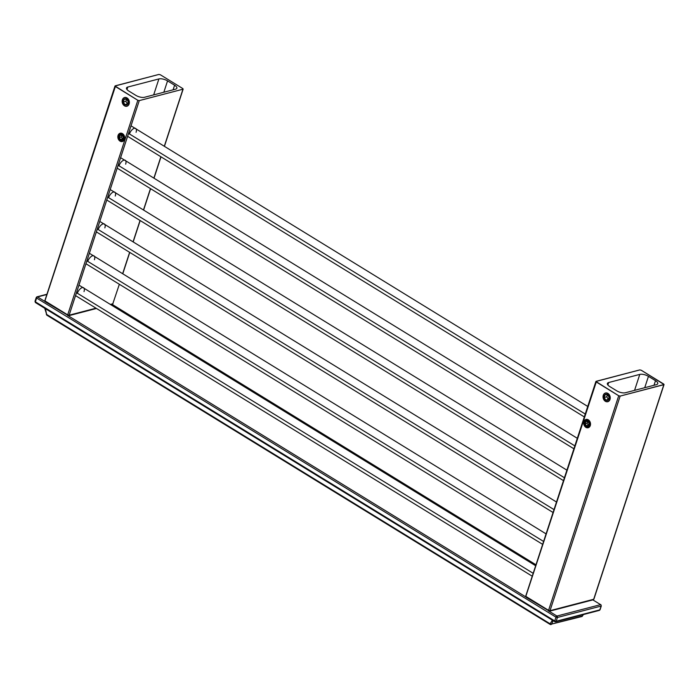 <?xml version="1.0" encoding="UTF-8"?>
<svg xmlns="http://www.w3.org/2000/svg" width="699" height="699" viewBox="0 0 699 699"><rect width="100%" height="100%" fill="white"/><g stroke="black" fill="none" stroke-linecap="round" stroke-linejoin="round"><path stroke-width="1.05" d="M182.946 89.21L182.78 88.555L160.342 74.767L158.9 74.435L115.221 85.837L115.379 86.501L137.825 100.289L139.267 100.612L182.946 89.21L164.291 146.274L182.946 89.21L139.267 100.612L137.825 100.289L115.003 86.003L158.9 74.435L160.342 74.767L182.78 88.555L182.946 89.21M128.756 91.01L135.816 95.344A6.431 2.525 -161.9 0 0 144.475 97.292L175.563 89.175A6.431 2.525 -161.9 0 0 174.601 85.217L167.55 80.883L163.846 92.233L167.55 80.883A6.431 2.525 -161.9 0 0 158.891 78.935L127.803 87.043L126.991 89.542L127.803 87.043A6.431 2.525 -161.9 0 0 128.756 91.01L135.816 95.344A6.431 2.525 -161.9 0 0 144.475 97.292L175.563 89.175A6.431 2.525 -161.9 0 0 176.873 88.188A6.431 2.525 -161.9 0 0 174.601 85.217L173.099 89.813L174.601 85.217L167.55 80.883A6.431 2.525 -161.9 0 0 158.891 78.935L153.675 94.889L158.891 78.935L127.803 87.043A6.431 2.525 -161.9 0 0 126.493 88.03A6.431 2.525 -161.9 0 0 128.756 91.01M119.354 284.275L112.941 303.383M160.866 156.751L153.876 178.131L160.866 156.751M150.451 188.608L143.47 209.988L150.451 188.608M140.045 220.465L133.055 241.854L140.045 220.465M129.63 252.33L122.64 273.711L129.63 252.33M113.02 303.637L112.277 304.345A1.075 0.839 -104.6 0 0 112.801 303.794A1.075 0.839 75.4 0 1 111.7 304.24M45.086 300.43L115.379 86.501L45.086 300.43M45.584 301.854A1.075 0.516 -58.4 0 1 45.33 301.828A1.075 0.516 -58.4 0 1 45.243 301.086A1.075 0.516 121.6 0 0 45.321 301.828A1.075 0.516 121.6 0 0 45.584 301.854M68.021 315.642A1.075 0.516 -58.4 0 1 67.759 315.616A1.075 0.516 -58.4 0 1 67.689 314.873L45.243 301.086L67.689 314.873L137.825 100.289L67.689 314.873L69.131 315.197L139.267 100.612L69.131 315.197L67.689 314.873A1.075 0.516 121.6 0 0 67.768 315.616A1.075 0.516 121.6 0 0 68.021 315.642A1.075 0.839 -104.6 0 0 69.131 315.197A1.075 0.839 75.4 0 1 68.021 315.642M122.552 99.905A4.29 3.364 75.4 0 1 126.982 98.131A4.29 3.364 75.4 0 1 128.965 103.845A4.29 3.364 75.4 0 1 124.527 105.628A4.29 3.364 75.4 0 1 122.552 99.905M124.483 139.346A4.29 3.364 -104.6 0 0 122.5 133.631A4.29 3.364 -104.6 0 0 118.07 135.414A4.29 3.364 -104.6 0 0 120.045 141.128A4.29 3.364 -104.6 0 0 124.483 139.346A4.29 3.364 -104.6 0 0 122.5 133.631A4.29 3.364 -104.6 0 0 118.07 135.414A4.29 3.364 -104.6 0 0 120.045 141.128A4.29 3.364 -104.6 0 0 124.483 139.346L124.483 139.346M112.801 303.794L110.372 304.432L112.801 303.794M96.008 308.18L69.131 315.197L96.008 308.18M136.078 132.303A5.575 2.674 121.6 0 0 134.33 128.301A5.575 2.674 121.6 0 0 129.402 134.042M125.663 164.16A5.575 2.674 121.6 0 0 123.915 160.158A5.575 2.674 121.6 0 0 118.987 165.908M115.248 196.026A5.575 2.674 121.6 0 0 113.5 192.024A5.575 2.674 121.6 0 0 108.572 197.765M104.841 227.883A5.575 2.674 121.6 0 0 103.094 223.881A5.575 2.674 121.6 0 0 98.157 229.622M94.426 259.74A5.575 2.674 121.6 0 0 92.679 255.738A5.575 2.674 121.6 0 0 87.742 261.487M84.011 291.605A5.575 2.674 121.6 0 0 82.264 287.604A5.575 2.674 121.6 0 0 77.327 293.344M550.445 624.46A1.075 0.516 -58.4 0 1 550.183 624.434A1.075 0.516 -58.4 0 1 550.078 623.779L46.676 314.471A1.075 0.516 121.6 0 0 46.781 315.135A1.075 0.516 121.6 0 0 47.034 315.153A1.075 0.516 -58.4 0 1 46.781 315.135A1.075 0.516 -58.4 0 1 46.676 314.471A1.075 0.446 -169.8 0 1 46.291 314.026A1.075 0.446 -169.8 0 1 46.518 313.816A1.075 0.446 10.2 0 0 46.291 314.026A1.075 0.446 10.2 0 0 46.676 314.471L44.727 308.268L46.676 314.471L550.078 623.779A1.075 0.516 121.6 0 0 550.183 624.434A1.075 0.516 121.6 0 0 550.445 624.46A1.075 0.839 -104.6 0 0 551.022 624.565A1.075 0.839 75.4 0 1 550.445 624.46M599.995 609.441L599.323 610.402A1.075 0.839 -104.6 0 0 599.856 609.86L556.186 621.262L557.418 617.47L601.096 606.068L599.856 609.86L601.096 606.068L557.418 617.47L556.186 621.262L554.735 620.939L35.378 301.828A1.075 0.516 121.6 0 0 35.457 302.571A1.075 0.516 121.6 0 0 35.658 302.606A1.075 0.516 -58.4 0 1 35.457 302.571A1.075 0.516 -58.4 0 1 35.378 301.828L35.002 301.33L35.378 301.828L36.619 298.036L35.378 301.828L554.735 620.939A1.075 0.516 121.6 0 0 554.823 621.682A1.075 0.516 121.6 0 0 555.015 621.717A1.075 0.987 162 0 0 555.146 621.743A1.075 0.839 -104.6 0 0 555.653 621.804L555.653 621.804A1.075 0.839 -104.6 0 0 556.186 621.262L599.856 609.86A1.075 0.839 75.4 0 1 598.825 610.341M36.462 297.372L36.619 298.036L555.976 617.147L557.418 617.47A1.075 0.839 75.4 0 0 556.928 616.037L549.126 611.249L556.928 616.037A1.075 0.516 121.6 0 0 555.976 617.147L554.735 620.939L556.186 621.262A1.075 0.839 75.4 0 1 555.653 621.804L554.823 621.682A1.075 0.516 -58.4 0 1 554.735 620.939L555.976 617.147L36.619 298.036A1.075 0.516 121.6 0 1 37.563 296.935L44.981 301.487L37.563 296.935L46.859 294.506L37.563 296.935A1.075 0.839 -104.6 0 0 36.462 297.372L37.143 297.197L36.462 297.372M583.49 614.535L581.909 616.501A1.075 0.839 -104.6 0 0 582.407 616.037L583.359 614.57L582.407 616.037A1.075 0.839 75.4 0 1 581.332 616.396M601 605.089A1.075 0.516 -58.4 0 0 600.86 604.67A1.075 0.516 -58.4 0 0 600.598 604.635L592.874 599.891L600.598 604.635L556.928 616.037L600.598 604.635A1.075 0.839 75.4 0 1 601.096 606.068L601.149 605.561M582.407 616.037L551.52 624.102L553.224 620.703L551.52 624.102A1.075 0.839 75.4 0 1 551.022 624.565A1.075 0.839 -104.6 0 0 551.52 624.102A1.075 0.542 -159.9 0 1 550.078 623.779L552.393 620.188L550.078 623.779A1.075 0.542 20.1 0 0 551.52 624.102L582.407 616.037M526.076 597.086L67.628 315.406L526.076 597.086M535.941 564.906L111.517 304.135L535.941 564.906M641.228 370.234L639.786 369.911L596.116 381.313L596.273 381.969L618.711 395.756L620.153 396.088L663.832 384.686L663.674 384.022L641.228 370.234L664.05 384.52L620.153 396.088L618.711 395.756L595.898 381.479L639.786 369.911L641.228 370.234M609.65 386.477L616.701 390.811A6.431 2.525 -161.9 0 0 625.36 392.759L656.448 384.642A6.431 2.525 -161.9 0 0 655.496 380.684L648.445 376.35L644.731 387.709L648.445 376.35A6.431 2.525 -161.9 0 0 639.777 374.402L608.689 382.519L607.877 385.018L608.689 382.519A6.431 2.525 -161.9 0 0 609.65 386.477L616.701 390.811A6.431 2.525 -161.9 0 0 625.36 392.759L656.448 384.642A6.431 2.525 -161.9 0 0 657.759 383.664A6.431 2.525 -161.9 0 0 655.496 380.684L653.993 385.289L655.496 380.684L648.445 376.35A6.431 2.525 -161.9 0 0 639.777 374.402L634.561 390.357L639.777 374.402L608.689 382.519A6.431 2.525 -161.9 0 0 607.379 383.506A6.431 2.525 -161.9 0 0 609.65 386.477M525.971 595.898L596.273 381.969L525.971 595.898M526.469 597.33A1.075 0.516 -58.4 0 1 526.216 597.304A1.075 0.516 -58.4 0 1 526.137 596.562A1.075 0.516 121.6 0 0 526.207 597.296A1.075 0.516 121.6 0 0 526.469 597.33M548.907 611.118A1.075 0.516 -58.4 0 1 548.654 611.092A1.075 0.516 -58.4 0 1 548.575 610.349L526.137 596.562L548.575 610.349L618.711 395.756L548.575 610.349L550.017 610.673L620.153 396.088L550.017 610.673L548.575 610.349A1.075 0.516 121.6 0 0 548.654 611.092A1.075 0.516 121.6 0 0 548.907 611.118A1.075 0.839 -104.6 0 0 550.017 610.673A1.075 0.839 75.4 0 1 548.907 611.118M603.438 395.381A4.29 3.364 -104.6 0 0 605.421 401.095A4.29 3.364 -104.6 0 0 609.851 399.321A4.29 3.364 -104.6 0 0 607.868 393.598A4.29 3.364 -104.6 0 0 603.438 395.381M590.297 425.56A4.29 3.364 -104.6 0 0 588.322 419.846A4.29 3.364 -104.6 0 0 583.892 421.619A4.29 3.364 -104.6 0 0 585.867 427.342A4.29 3.364 -104.6 0 0 590.297 425.56A4.29 3.364 -104.6 0 0 588.322 419.846A4.29 3.364 -104.6 0 0 583.892 421.619A4.29 3.364 -104.6 0 0 585.867 427.342A4.29 3.364 -104.6 0 0 590.297 425.56L590.297 425.56M593.171 599.812A1.075 0.839 -104.6 0 0 593.696 599.27L550.017 610.673L593.696 599.27L663.832 384.686L593.827 598.851M593.914 599.104L593.696 599.27A1.075 0.839 75.4 0 1 592.586 599.716M77.362 293.248L533.188 573.32L77.362 293.248M87.777 261.391L543.604 541.463L87.777 261.391M98.192 229.534L554.01 509.606L98.192 229.534M108.598 197.668L564.425 477.74L108.598 197.668M119.013 165.812L574.84 445.883L119.013 165.812M129.429 133.955L585.255 414.026L129.429 133.955M122.386 99.808A4.5 3.53 75.4 0 1 127.043 97.939A4.5 3.53 75.4 0 1 129.123 103.941A4.5 3.53 75.4 0 1 124.466 105.811A4.5 3.53 75.4 0 1 122.386 99.808M126.641 99.171A3.093 2.429 -104.6 0 0 124.195 99.293A3.093 2.429 -104.6 0 0 123.312 101.993A3.093 2.429 -104.6 0 0 124.876 104.579A3.093 2.429 -104.6 0 0 127.314 104.457A3.093 2.429 -104.6 0 0 128.205 101.757A3.093 2.429 -104.6 0 0 126.641 99.171L128.205 101.757L127.314 104.457L124.876 104.579L127.55 103.898L124.876 104.579L123.312 101.993L124.195 99.293L126.641 99.171L124.195 99.293A3.093 2.429 75.4 0 1 126.641 99.171A3.093 2.429 75.4 0 1 128.205 101.757A3.093 2.429 75.4 0 1 127.314 104.457A3.093 2.429 75.4 0 1 124.876 104.579A3.093 2.429 75.4 0 1 123.312 101.993L125.881 101.329L123.312 101.993A3.093 2.429 75.4 0 1 124.195 99.293L123.312 101.993L124.876 104.579L127.314 104.457L128.205 101.757L126.641 99.171M126.764 98.62L125.881 101.329L127.445 103.906L125.881 101.329L126.764 98.62M603.281 395.276A4.5 3.53 75.4 0 1 607.929 393.415A4.5 3.53 75.4 0 1 610.009 399.417A4.5 3.53 75.4 0 1 605.36 401.287A4.5 3.53 75.4 0 1 603.281 395.276M607.527 394.638A3.093 2.429 -104.6 0 0 605.081 394.76A3.093 2.429 -104.6 0 0 604.198 397.469A3.093 2.429 -104.6 0 0 605.762 400.055A3.093 2.429 -104.6 0 0 608.209 399.933A3.093 2.429 -104.6 0 0 609.091 397.224A3.093 2.429 -104.6 0 0 607.527 394.638L609.091 397.224L608.209 399.933L605.762 400.055L608.445 399.374L605.762 400.055L604.198 397.469L605.081 394.76L607.527 394.638L605.081 394.76A3.093 2.429 75.4 0 1 607.527 394.638A3.093 2.429 75.4 0 1 609.091 397.224A3.093 2.429 75.4 0 1 608.209 399.933A3.093 2.429 75.4 0 1 605.762 400.055A3.093 2.429 75.4 0 1 604.198 397.469L606.767 396.796L604.198 397.469A3.093 2.429 75.4 0 1 605.081 394.76L604.198 397.469L605.762 400.055L608.209 399.933L609.091 397.224L607.527 394.638M607.649 394.096L606.767 396.796L608.331 399.382L606.767 396.796L607.649 394.096M584.486 421.995A3.486 2.735 75.4 0 1 588.086 420.545A3.486 2.735 75.4 0 1 589.703 425.193A3.486 2.735 75.4 0 1 586.103 426.635A3.486 2.735 75.4 0 1 584.486 421.995A3.486 2.735 75.4 0 1 588.086 420.545A3.486 2.735 75.4 0 1 589.703 425.193L590.253 425.385L589.703 425.193A3.486 2.735 75.4 0 1 586.103 426.635A3.486 2.735 75.4 0 1 584.486 421.995L584.486 421.995M587.772 421.025L587.064 423.183L585.142 423.69L587.064 423.183L588.313 425.254L586.391 425.761L585.142 423.69L585.849 421.523L587.798 421.427A2.473 1.94 -104.6 0 0 585.849 421.523A2.473 1.94 -104.6 0 0 585.142 423.69A2.473 1.94 -104.6 0 0 586.391 425.761A2.473 1.94 -104.6 0 0 588.34 425.656A2.473 1.94 -104.6 0 0 589.047 423.498A2.473 1.94 -104.6 0 0 587.798 421.427L585.849 421.523A2.473 1.94 75.4 0 1 587.798 421.427L589.047 423.498A2.473 1.94 75.4 0 1 588.34 425.656A2.473 1.94 75.4 0 1 586.391 425.761A2.473 1.94 75.4 0 1 585.142 423.69A2.473 1.94 75.4 0 1 585.849 421.523L585.142 423.69L586.391 425.761L588.34 425.656L589.047 423.498L587.798 421.427A2.473 1.94 75.4 0 1 589.047 423.498L588.34 425.656L586.391 425.761L588.523 425.237M118.673 135.781A3.486 2.735 75.4 0 1 122.273 134.33A3.486 2.735 75.4 0 1 123.88 138.979A3.486 2.735 75.4 0 1 120.28 140.429A3.486 2.735 75.4 0 1 118.673 135.781A3.486 2.735 75.4 0 1 122.273 134.33A3.486 2.735 75.4 0 1 123.88 138.979L124.439 139.171L123.88 138.979A3.486 2.735 75.4 0 1 120.28 140.429A3.486 2.735 75.4 0 1 118.673 135.781L118.673 135.781M121.949 134.811L121.242 136.978L119.319 137.476L121.242 136.978L122.491 139.04L120.569 139.547L119.319 137.476L120.027 135.309L121.984 135.213A2.473 1.94 -104.6 0 0 120.027 135.309A2.473 1.94 -104.6 0 0 119.319 137.476A2.473 1.94 -104.6 0 0 120.569 139.547A2.473 1.94 -104.6 0 0 122.526 139.451A2.473 1.94 -104.6 0 0 123.234 137.284A2.473 1.94 -104.6 0 0 121.984 135.213L120.027 135.309A2.473 1.94 75.4 0 1 121.984 135.213L123.234 137.284A2.473 1.94 75.4 0 1 122.526 139.451A2.473 1.94 75.4 0 1 120.569 139.547A2.473 1.94 75.4 0 1 119.319 137.476A2.473 1.94 75.4 0 1 120.027 135.309L119.319 137.476L120.569 139.547L122.526 139.451L123.234 137.284L121.984 135.213A2.473 1.94 75.4 0 1 123.234 137.284L122.526 139.451L120.569 139.547L122.701 139.022M122.779 273.798L129.769 252.409M133.186 241.933L140.176 220.552M143.601 210.076L150.591 188.695M154.016 178.219L161.006 156.829M164.431 146.353L183.164 89.053M96.471 308.469L68.598 315.747L45.33 301.828L44.867 300.587L115.003 86.003M112.277 304.345L110.835 304.72M581.909 616.501L550.183 624.434L46.781 315.135L45.688 309.998L44.544 308.154M554.823 621.682L35.457 302.571L35.002 301.33L36.243 297.538M600.074 609.703L601.315 605.911M599.323 610.402L555.653 621.804M46.947 294.235L36.986 296.83M535.976 564.801L112.137 304.38M664.05 384.52L593.914 599.113L593.163 599.812L549.484 611.214L526.216 597.304L525.753 596.055L595.898 381.471M535.661 565.744L78.961 285.131M532.245 576.221L75.536 295.607M546.076 533.887L89.376 253.274M542.651 544.364L85.951 263.75M556.491 502.022L99.782 221.408M553.066 512.498L96.357 231.885M566.906 470.165L110.197 189.551M563.481 480.641L106.772 200.028M577.322 438.308L120.612 157.694M573.896 448.784L117.187 168.171M587.728 406.442L131.028 125.829M584.312 416.919L127.602 136.305"/></g></svg>
